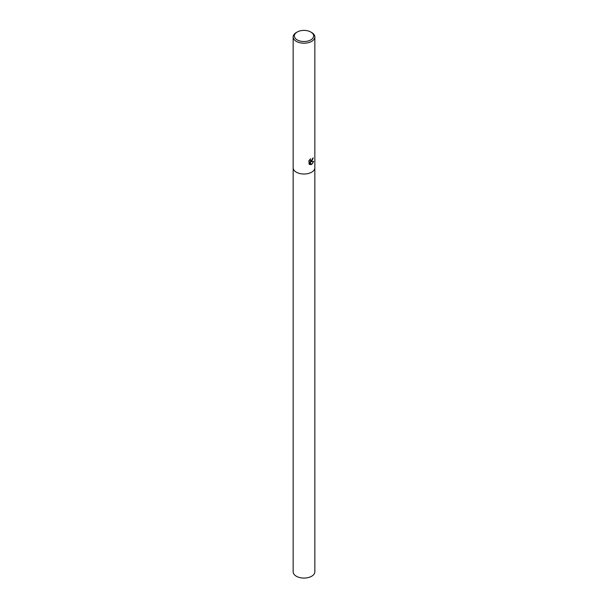<?xml version="1.0" encoding="UTF-8"?>
<svg xmlns="http://www.w3.org/2000/svg" width="608" height="608" viewBox="0 0 608 608"><rect width="100%" height="100%" fill="white"/><g stroke="black" fill="none" stroke-linecap="round" stroke-linejoin="round"><path stroke-width="0.91" d="M310.179 159.136L310.452 160.656L311.668 160.428L312.565 158.452A10.845 6.262 0 0 0 313.226 157.905L311.668 161.371L310.627 161.758L313.599 161.568L311.668 164.38L311.159 164.593L310.034 161.789L310.034 164.624L309.039 164.038L309.039 160.55M310.817 32.026L311.668 32.52A10.845 6.262 180 0 1 314.845 36.951A10.845 6.262 180 0 1 311.668 41.374A10.845 6.262 180 0 1 299.85 42.727A10.845 6.262 180 0 1 293.155 36.951A10.845 6.262 180 0 1 296.332 32.52L297.183 32.026A9.637 5.563 180 0 1 310.817 32.026A9.637 5.563 180 0 1 310.817 39.9A9.637 5.563 180 0 1 297.183 39.9A9.637 5.563 180 0 1 297.183 32.026L296.332 32.52M293.162 167.762A10.838 6.262 180 0 0 299.85 173.546A10.838 6.262 180 0 0 311.668 172.186A10.838 6.262 180 0 0 314.838 167.762A10.845 6.262 180 0 1 311.668 172.186A10.845 6.262 180 0 1 299.85 173.546A10.845 6.262 180 0 1 293.155 167.762L293.155 36.951M308.727 161.15L310.582 158.764M313.014 158.095L310.627 161.758M310.354 160.596L309.852 159.471M309.411 164.35L309.837 164.51L310.034 161.789M310.384 164.57C311.889 164.373 312.907 163.271 313.447 161.28M314.838 167.8L314.845 571.816A10.845 6.262 180 0 1 311.668 576.24A10.845 6.262 180 0 1 299.85 577.6A10.845 6.262 180 0 1 293.155 571.816L293.162 167.8M314.845 167.762L314.845 36.951"/></g></svg>
